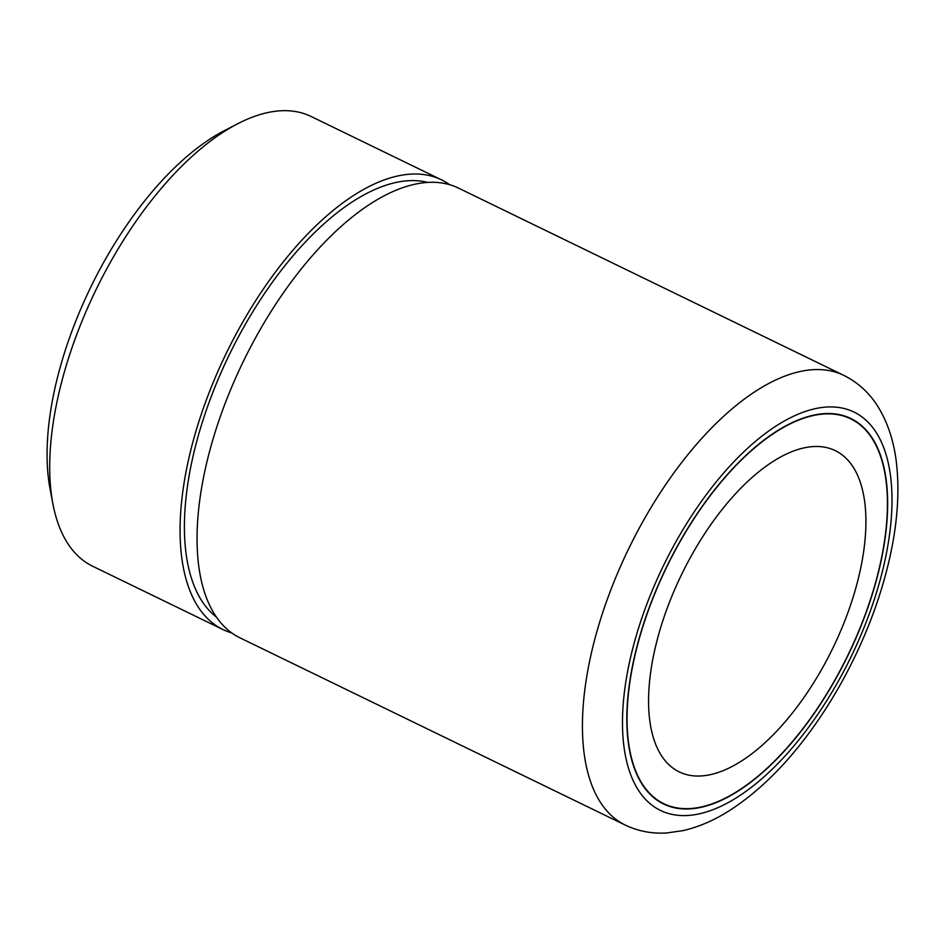 <?xml version="1.0" encoding="UTF-8"?>
<svg xmlns="http://www.w3.org/2000/svg" width="944" height="944" viewBox="0 0 944 944"><rect width="100%" height="100%" fill="white"/><g stroke="black" fill="none" stroke-linecap="round" stroke-linejoin="round"><path stroke-width="1.42" d="M441.485 179.844L311.142 116.501A249.995 117.752 115.9 0 0 237.711 123.747L224.33 130.673A235.717 111.026 115.9 0 0 50.103 489.181L52.923 503.978A249.995 117.752 115.9 0 0 66.587 541.632A249.995 117.752 115.9 0 0 92.595 566.199L222.937 629.542A249.995 117.752 -64.1 0 1 196.93 604.974A249.995 117.752 -64.1 0 1 243.458 320.842A249.995 117.752 -64.1 0 1 441.485 179.844A249.995 117.752 -64.1 0 1 449.639 184.705M237.711 123.747A249.995 117.752 115.9 0 0 52.923 503.978M231.787 632.952A249.995 117.752 -64.1 0 1 222.937 629.542M216.483 617.175A242.856 114.389 -64.1 0 1 200.789 599.251A242.856 114.389 -64.1 0 1 240.201 333.574A242.856 114.389 -64.1 0 1 427.774 182.416M625.294 825.091L239.929 637.814A249.995 117.752 -64.1 0 1 213.934 613.234A249.995 117.752 -64.1 0 1 206.665 598.378A249.995 117.752 -64.1 0 1 243.304 361.481A249.995 117.752 -64.1 0 1 406.935 186.31A249.995 117.752 -64.1 0 1 458.489 188.104L843.853 375.393C858.485 382.721 870.132 393.589 878.793 407.985C888.328 424.057 894.251 442.736 896.564 464.035C899.927 495.281 896.883 529.808 887.407 567.604C879.761 598.012 868.669 628.208 854.143 658.18C843.853 679.35 832.301 699.398 819.486 718.301C791.851 758.988 761.761 789.809 729.205 810.754C713.947 820.442 698.536 827.062 682.984 830.637L666.771 832.95C652.127 833.894 638.297 831.275 625.294 825.091A249.995 117.752 -64.1 0 1 599.287 800.524A249.995 117.752 -64.1 0 1 645.814 516.392A249.995 117.752 -64.1 0 1 843.853 375.393M873.2 439.585A214.288 100.925 -64.1 0 1 833.316 683.137A214.288 100.925 -64.1 0 1 663.573 803.993A214.288 100.925 -64.1 0 1 641.283 782.93A214.288 100.925 -64.1 0 1 681.167 539.378A214.288 100.925 -64.1 0 1 850.91 418.534A214.288 100.925 -64.1 0 1 873.2 439.585M641.483 782.647A213.934 100.76 -64.1 0 1 681.297 539.508A213.934 100.76 -64.1 0 1 850.756 418.853A213.934 100.76 -64.1 0 1 872.999 439.88A213.934 100.76 -64.1 0 1 833.186 683.019A213.934 100.76 -64.1 0 1 663.726 803.674A213.934 100.76 -64.1 0 1 641.483 782.647M853.872 468.2A178.569 84.11 -64.1 0 1 820.643 671.16A178.569 84.11 -64.1 0 1 679.184 771.873A178.569 84.11 -64.1 0 1 660.611 754.315A178.569 84.11 -64.1 0 1 693.84 551.367A178.569 84.11 -64.1 0 1 835.298 450.654A178.569 84.11 -64.1 0 1 853.872 468.2M637.424 788.653A221.427 104.3 -64.1 0 1 695.516 509.902A221.427 104.3 -64.1 0 1 877.059 433.862A221.427 104.3 -64.1 0 1 818.967 712.614A221.427 104.3 -64.1 0 1 637.424 788.653M850.756 418.853L845.517 416.304M663.726 803.674L658.487 801.126"/></g></svg>

